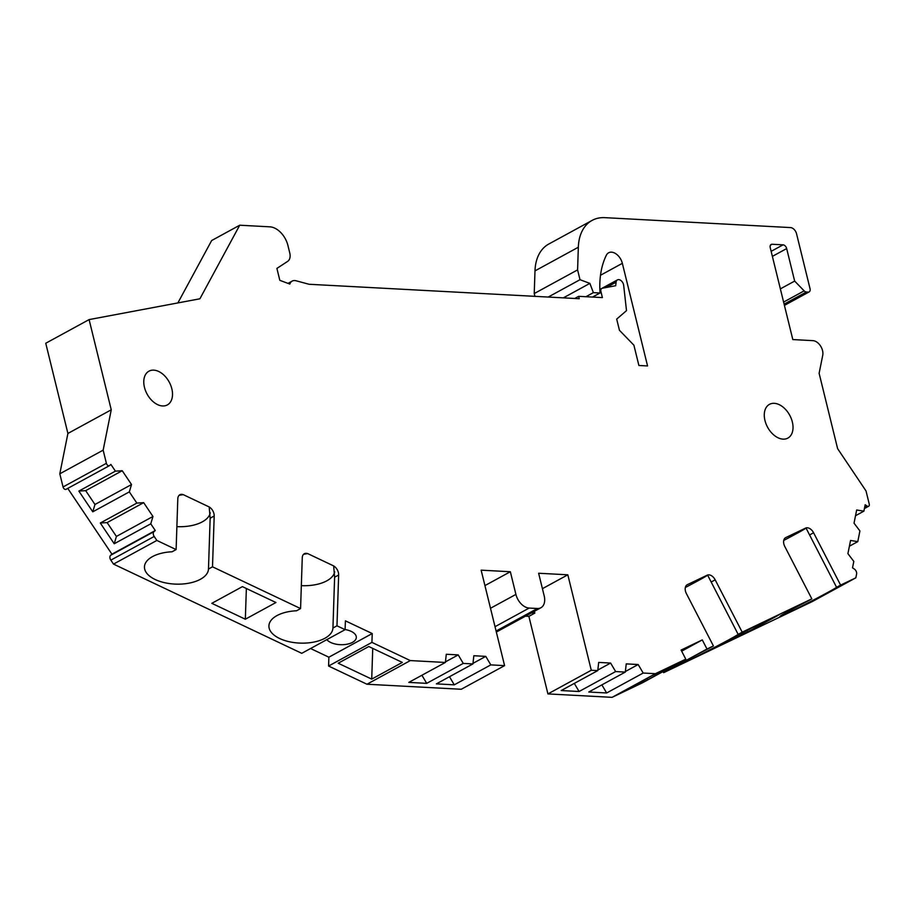 <?xml version="1.0" encoding="UTF-8"?>
<svg xmlns="http://www.w3.org/2000/svg" width="915" height="915" viewBox="0 0 915 915"><rect width="100%" height="100%" fill="white"/><g stroke="black" fill="none" stroke-linecap="round" stroke-linejoin="round"><path stroke-width="1.37" d="M864.412 508.557L868.655 506.247A2.562 1.681 61.4 0 1 867.02 506.018L865.178 504.76L863.886 511.165L856.669 509.987L854.027 523.174L859.917 530.94L857.778 541.634L850.561 540.456L847.908 553.644L853.809 561.41L852.517 567.815L854.393 569.096A3.843 2.516 61.4 0 1 856.6 574.037L855.834 577.822L840.611 585.108L813.584 532.759A7.686 5.033 61.4 0 0 805.966 527.932L785.413 537.757A7.686 5.033 61.4 0 0 784.807 546.529L811.834 598.868L742.202 632.174L715.175 579.836A7.686 5.033 61.4 0 0 707.558 575.009L687.005 584.834A7.686 5.033 61.4 0 0 686.399 593.606L713.426 645.944L706.986 649.021L702.285 639.917L681.092 650.062L685.793 659.166L655.426 673.692L643.199 673.04L638.167 664.519L626.237 663.89L625.311 672.079L588.768 692.014L606.645 692.975L601.864 684.877M542.423 588.677L567.826 574.803L591.273 670.26L597.758 670.604L598.685 662.414L610.614 663.055L615.635 671.564L625.311 672.079M567.826 574.803L538.626 573.248L544.196 595.917A14.091 9.23 61.4 0 1 540.914 607.743A14.091 9.23 61.4 0 1 537.38 608.498L529.167 608.063L495.026 626.695M484.927 585.6L510.341 571.738L515.911 594.407A14.091 9.23 61.4 0 0 529.167 608.063M510.341 571.738L481.141 570.171L504.588 665.628L490.806 664.885L485.774 656.375L473.844 655.735L472.918 663.935L436.375 683.871L454.263 684.832L449.471 676.723M504.588 665.628L461.24 689.269L366.972 684.237L410.32 660.584L445.365 662.46L446.291 654.259L458.221 654.9L463.253 663.409L472.918 663.935M410.32 660.584L371.925 642.387L372.222 633.546L345.401 620.839L345.104 629.669L336.972 625.814L338.653 575.009A7.686 5.033 61.4 0 0 333.666 565.939L334.615 577.216L332.934 628.022A32.025 16.195 1.9 0 1 300.36 643.119A32.025 16.195 1.9 0 1 268.918 625.86A32.025 16.195 1.9 0 1 296.54 610.774L300.578 608.567L212.509 566.82L214.19 516.014A7.686 5.033 61.4 0 0 209.203 506.956L210.153 518.222L208.471 569.027A32.025 16.195 1.9 0 1 175.897 584.125A32.025 16.195 1.9 0 1 144.456 566.877A32.025 16.195 1.9 0 1 172.077 551.779L176.115 549.572L156.854 540.445L154.189 536.476A3.843 2.516 61.4 0 1 153.994 531.638L155.275 530.54L150.769 523.815L152.954 516.483L143.678 502.655L136.85 503.09L129.324 491.881L131.52 484.538L122.233 470.722L115.404 471.145L110.898 464.431L109.628 465.518A2.562 1.681 61.4 0 1 109.445 465.655A2.562 1.681 61.4 0 1 106.392 463.31L103.155 450.157L111.253 409.806L67.904 433.458L45.75 343.251L89.098 319.598L111.253 409.806M303.586 554.284L307.692 553.598L333.666 565.916M307.692 553.632A7.686 5.033 61.4 0 0 304.329 553.735A7.686 5.033 61.4 0 0 302.259 557.761L300.578 608.567M179.123 495.301L183.229 494.638L209.203 506.956M183.229 494.638A7.686 5.033 61.4 0 0 179.866 494.74A7.686 5.033 61.4 0 0 177.807 498.767L176.115 549.572M89.098 319.598L199.893 298.793L239.719 225.216L269.834 226.828A19.215 12.581 61.4 0 1 287.916 245.449L289.758 252.94A10.248 6.714 61.4 0 1 287.665 261.37L276.902 268.415L279.83 280.345L289.838 284.062A10.248 6.714 61.4 0 1 292.171 281.099A10.248 6.714 61.4 0 1 296.037 280.768L309.041 284.268L579.264 298.713L578.68 296.323L574.746 298.473M585.909 296.712L593.377 292.64L600.011 292.994L599.885 290.089A89.67 58.709 61.4 0 1 606.359 255.205A11.529 7.549 61.4 0 1 608.624 252.78A11.529 7.549 61.4 0 1 622.349 263.337L647.557 365.943L638.887 365.485L633.901 345.195L619.444 330.292L616.687 319.106L626.5 310.654L623.687 285.423A5.124 3.351 61.4 0 0 621.274 280.814A5.124 3.351 61.4 0 0 617.431 279.899A5.124 3.351 61.4 0 0 616.081 282.209L615.692 285.72L602.333 288.225A3.843 2.516 61.4 0 0 601.83 288.397A3.843 2.516 61.4 0 0 600.938 291.622L602.402 297.592L578.68 296.323M593.377 292.64L589.878 283.387L579.996 279.704L577.594 269.902L578.337 247.233L534.989 270.886A51.24 33.546 61.4 0 1 548.76 244.053L592.108 220.401A51.24 33.546 61.4 0 0 578.337 247.233M868.655 506.247A2.562 1.681 61.4 0 0 869.25 504.096L866.025 490.955L837.614 448.647L819.119 373.309L822.734 355.294A10.248 6.714 61.4 0 0 812.886 340.643L792.813 339.568L770.247 247.691A3.843 2.516 -118.6 0 1 771.151 244.465A3.843 2.516 -118.6 0 1 772.111 244.259L783.057 244.843A3.843 2.516 -118.6 0 1 786.671 248.571L794.655 281.077L804.159 290.867A3.843 2.516 61.4 0 0 806.355 292.011L808.174 292.114A3.843 2.516 61.4 0 0 809.135 291.908A3.843 2.516 61.4 0 0 810.038 288.683L796.553 233.794A6.405 4.198 61.4 0 0 790.526 227.583L604.929 217.656A51.24 33.546 61.4 0 0 592.108 220.401M171.837 388.784A19.215 12.581 -118.6 0 1 167.353 404.922A19.215 12.581 -118.6 0 1 144.456 387.32A19.215 12.581 -118.6 0 1 148.939 371.181A19.215 12.581 -118.6 0 1 171.837 388.784M792.344 421.964A19.215 12.581 -118.6 0 1 787.861 438.102A19.215 12.581 -118.6 0 1 764.963 420.5A19.215 12.581 -118.6 0 1 769.446 404.361A19.215 12.581 -118.6 0 1 792.344 421.964M643.199 673.04L606.645 692.975M638.167 664.519L625.38 671.507M591.273 670.26L547.925 693.913L612.078 697.344L655.426 673.692M597.758 670.604L561.204 690.551L579.092 691.5L574.3 683.402M615.635 671.564L579.092 691.5M490.806 664.885L454.263 684.832M445.365 662.46L408.811 682.396L426.699 683.356L421.906 675.247M463.253 663.409L426.699 683.356M610.614 663.055L597.815 670.032M485.774 656.375L472.986 663.352M458.221 654.9L445.433 661.877M855.834 577.822L812.486 601.475L663.638 672.674L706.986 649.021M713.426 645.944L709.388 648.152A32.025 0.846 -27.3 0 0 681.503 663.489A32.025 0.846 -27.3 0 0 708.233 650.645A32.025 0.846 -27.3 0 0 738.165 634.381L742.202 632.174M811.834 598.868L807.796 601.075A32.025 0.846 -27.3 0 0 779.912 616.413A32.025 0.846 -27.3 0 0 806.641 603.568A32.025 0.846 -27.3 0 0 836.573 587.304L840.611 585.108M747.692 631.979L778.288 615.28L751.787 627.964L721.192 644.663L747.692 631.979L746.972 630.595M612.078 697.344L642.433 682.819L685.793 659.166M678.37 663.089L651.869 675.762L621.262 692.461L647.774 679.776L678.37 663.089M647.774 679.776L647.054 678.392M663.638 672.674L663.066 671.564M702.285 639.917L681.664 651.171M66.28 489.17A2.562 1.681 61.4 0 1 66.086 489.308A2.562 1.681 61.4 0 1 63.044 486.963L59.807 473.81L67.904 433.458M153.994 531.638L110.646 555.291L111.927 554.181L67.767 488.393M110.646 555.291A3.843 2.516 61.4 0 0 110.841 560.129L154.189 536.476M345.104 629.669L301.756 653.321L113.506 564.097L110.841 560.129M366.972 684.237L328.576 666.04L328.874 657.199L310.562 648.518M496.307 631.91A14.091 9.23 61.4 0 0 497.566 631.396L540.914 607.743M547.925 693.913L528.881 616.355L525.473 616.172M534.92 296.346L534.234 293.555L534.989 270.886M177.887 302.922L211.674 240.519L239.719 225.216M59.807 473.81L103.155 450.157M78.862 491.092L92.781 511.817L94.966 504.485L85.69 490.657L78.862 491.092L115.404 471.145M129.324 491.881L92.781 511.817M136.85 503.09L100.307 523.025L114.226 543.762L116.411 536.43L107.124 522.602L100.307 523.025M150.769 523.815L114.226 543.762M155.275 530.54L111.927 554.181M122.233 470.722L85.69 490.657M131.52 484.538L94.966 504.485M143.678 502.655L107.124 522.602M152.954 516.483L116.411 536.43M156.854 540.445L113.506 564.097M328.576 666.04L371.925 642.387M371.719 679.113L402.314 662.414L368.791 646.528L338.195 663.226L371.719 679.113L372.737 648.403M212.509 566.82L208.471 569.027M336.972 625.814L332.934 628.022M245.334 619.215L275.941 602.516L242.418 586.629L211.822 603.328L245.334 619.215L246.364 588.505M372.222 633.546L328.874 657.199M326.838 639.642A15.372 7.777 -178.1 0 0 352.458 642.376A15.372 7.777 -178.1 0 0 356.324 637.446A15.372 7.777 -178.1 0 0 345.115 629.543M176.869 526.651A32.025 16.195 -178.1 0 0 210.244 512.8M210.175 517.581L210.153 518.222L214.19 516.014M301.332 585.646A32.025 16.195 -178.1 0 0 334.707 571.795M334.638 576.576L334.615 577.216L338.653 575.009M600.011 292.994L592.543 297.066M589.878 283.387L563.343 297.855M579.996 279.704L548.211 297.055M577.594 269.902L534.234 293.555M794.655 281.077L780.369 288.877M863.886 511.165L855.514 515.728M857.778 541.634L849.406 546.198M534.383 611.312L534.829 613.107L528.881 616.355M534.829 613.107L531.421 612.924M681.309 650.496L687.497 647.671L681.618 651.091M685.346 587.499A32.025 0.846 152.7 0 0 707.752 575.1M707.558 575.009L738.165 634.381M783.755 540.422A32.025 0.846 152.7 0 0 806.161 528.024M805.966 527.932L836.573 587.304M63.044 486.963L106.392 463.31M600.938 291.622L599.977 292.148M616.081 282.209L606.485 287.447M622.349 263.337L600.503 275.255M808.174 292.114L784.349 305.107M784.121 304.146L806.355 292.011M804.159 290.867L783.606 302.076M770.453 245.163L772.111 244.259M771.151 251.351L783.057 244.843M772.386 256.372L786.671 248.571M867.02 506.018L864.664 507.299M537.38 608.498L496.09 631.03M515.911 594.407L490.497 608.269M715.175 579.836L711.138 582.043M813.584 532.759L809.546 534.966M287.996 283.387L292.171 281.099M66.086 489.308L109.445 465.655M599.863 289.472L601.83 288.397M602.001 288.317L617.431 279.899M784.418 305.393L809.135 291.908"/></g></svg>
